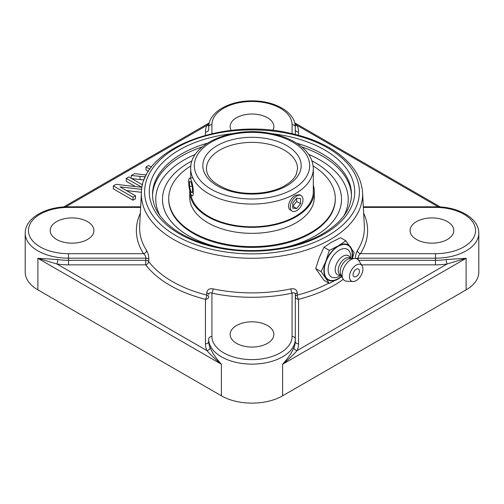 <?xml version="1.0" encoding="UTF-8"?>
<svg xmlns="http://www.w3.org/2000/svg" width="504" height="504" viewBox="0 0 504 504"><rect width="100%" height="100%" fill="white"/><g stroke="black" fill="none" stroke-linecap="round" stroke-linejoin="round"><path stroke-width="0.76" d="M141.712 189.353L120.053 186.871L135.5 195.791L133.006 197.228L113.331 185.875L115.996 184.332L141.788 187.293L126.328 178.366L128.829 176.923L142.575 184.861M141.435 192.295L126.479 190.581M133.006 197.228L133.006 200.208L135.5 198.765L135.5 195.791M133.006 200.208L113.331 188.849L113.331 185.875M135.356 186.556L126.328 181.339L126.328 178.366M145.448 176.854L131.261 175.518L134.543 173.628L146.374 174.995M144.157 179.878L140.036 179.607L140.036 176.633M131.261 178.334L131.261 175.518M140.036 179.607L131.626 178.542M149.896 169.256L146.002 167.007L148.598 165.507L151.452 167.158M148.459 171.398L146.002 169.98L146.002 167.007M65.728 206.867L206.917 125.351L209.166 123.297M211.932 133.667L211.932 124.601A3.238 2.646 180 0 0 208.694 127.247L208.694 129.396A3.238 2.646 180 0 1 205.456 132.035A46.544 26.876 0 0 1 206.917 125.351A3.238 2.564 -156 0 0 208.832 125.087M140.345 213.224A115.611 66.749 0 0 0 143.552 253.676L68.506 253.676A40.068 23.134 180 0 1 28.438 230.536A40.068 23.134 180 0 1 68.506 207.402L68.506 206.81C45.883 206.558 24.961 218.062 25.2 233.182L25.2 272.185A43.306 25.005 0 0 0 37.882 289.863L37.882 258.3L221.376 364.241C215.586 359.472 210.767 354.929 206.917 350.601L56.927 264.002L37.882 258.3L57.733 259.547A3.238 0.655 -81.6 0 1 56.927 264.002A46.544 26.876 0 0 0 68.506 264.852L145.744 264.852A3.238 2.419 142.8 0 0 148.712 261.57A3.238 1.865 3.3 0 0 145.744 260.335L145.744 264.852A116.002 66.975 0 0 0 205.456 299.319L205.456 343.911A46.544 26.876 0 0 0 206.917 350.601A3.238 2.564 -24 0 0 210.055 347.489A43.306 25.005 180 0 1 208.694 341.271L208.694 339.123A43.306 25.005 0 0 0 252 364.127A43.306 25.005 0 0 0 295.306 339.123L295.306 294.456C295.073 292.856 293.989 292.421 292.068 293.152A3.238 0.913 78 0 1 290.947 288.868C294.683 288.282 296.78 289.611 297.247 292.862L297.247 295.079A3.238 1.745 0 0 0 295.306 296.673A3.238 2.646 -0 0 0 298.544 299.319A3.238 1.058 75.8 0 1 297.247 295.079A112.764 65.104 180 0 0 328.816 283.109M466.118 289.863L466.118 258.3L447.073 264.002L297.083 350.601A3.238 2.564 24 0 1 293.945 347.489C291.803 352.693 288.03 358.275 282.624 364.241L466.118 258.3L446.267 259.547A43.306 25.005 180 0 1 435.494 260.335L435.494 258.187A43.306 25.005 0 0 0 478.8 233.182L478.8 272.185A43.306 25.005 0 0 1 466.118 289.863L282.624 395.804A43.306 25.005 0 0 1 221.376 395.804L221.376 364.241C215.97 358.275 212.197 352.693 210.055 347.489M282.624 395.804L282.624 364.241C288.414 359.472 293.233 354.929 297.083 350.601A46.544 26.876 0 0 0 298.544 343.911A3.238 2.646 -0 0 1 295.306 341.271L295.306 339.123A3.238 2.646 -0 0 0 292.068 336.477A40.068 23.134 180 0 1 252 359.61A40.068 23.134 180 0 1 211.932 336.477L211.932 293.152A115.611 66.749 0 0 0 292.068 293.152L292.068 336.477M446.267 259.547A3.238 0.655 -98.4 0 0 447.073 264.002A46.544 26.876 0 0 1 435.494 264.852L361.538 264.852M148.831 259.421A3.238 1.865 3.3 0 0 145.87 258.187C145.801 256.41 145.026 254.904 143.552 253.676A3.238 2.482 147.4 0 0 146.588 250.494C148.025 252.888 148.768 255.868 148.831 259.421L148.712 261.57A112.764 65.104 180 0 0 206.753 295.079L206.753 292.862C207.226 289.605 209.33 288.269 213.053 288.868A3.238 0.913 -78 0 1 211.932 293.152C210.017 292.414 208.933 292.849 208.694 294.456A3.238 1.745 0 0 0 206.753 292.862M192.011 160.94A89.523 51.685 -0 0 0 165.199 186.663A89.523 51.685 0 0 0 166.837 215.252A89.523 51.685 0 0 0 219.284 247.426M284.71 247.426A89.523 51.685 0 0 0 315.302 235.866A89.523 51.685 0 0 0 338.808 186.675A89.523 51.685 0 0 0 338.808 186.669M355.156 258.432L356.252 252.977L357.412 250.494A3.238 2.482 -147.4 0 0 360.448 253.676A115.611 66.749 0 0 0 363.655 213.224M358.224 259.818L358.13 258.187A3.238 1.865 -3.3 0 0 356.252 258.609M358.13 258.187C358.205 256.397 358.974 254.892 360.448 253.676L435.494 253.676L435.494 258.187L358.13 258.187M294.834 123.297L297.083 125.351A3.238 2.564 -24 0 1 295.168 125.087M297.247 292.862A3.238 1.745 0 0 0 295.306 294.456M295.306 134.436L295.306 127.247A3.238 2.646 180 0 0 292.068 124.601L292.068 133.667M298.544 135.28L298.544 132.035A3.238 2.646 180 0 1 295.306 129.396L295.306 127.247C295.546 112.165 274.73 100.674 252.164 100.876C229.484 100.567 208.448 112.083 208.694 127.247M236.54 325.508A21.861 12.619 180 0 1 260.366 322.768A21.861 12.619 180 0 1 273.861 334.429A21.861 12.619 180 0 1 252 347.054A21.861 12.619 180 0 1 230.139 334.429A21.861 12.619 180 0 1 236.54 325.508M87.507 221.615A21.861 12.619 180 0 1 93.914 230.536A21.861 12.619 180 0 1 72.053 243.161A21.861 12.619 180 0 1 50.192 230.536A21.861 12.619 180 0 1 63.687 218.881A21.861 12.619 180 0 1 87.507 221.615M231.147 130.429A21.861 12.619 180 0 1 230.139 126.649A21.861 12.619 180 0 1 252 114.024A21.861 12.619 180 0 1 273.861 126.649A21.861 12.619 180 0 1 272.853 130.435M416.493 239.463A21.861 12.619 180 0 1 410.086 230.536A21.861 12.619 180 0 1 431.947 217.917A21.861 12.619 180 0 1 453.808 230.536A21.861 12.619 180 0 1 440.313 242.197A21.861 12.619 180 0 1 416.493 239.463M221.376 395.804L37.882 289.863M359.333 270.598A5.897 5.897 0 0 1 355.811 276.683A4.454 2.57 -60 0 1 353.058 274.516A4.454 2.57 -60 0 1 356.076 269.3A4.454 2.57 -60 0 1 359.333 270.598A4.454 2.57 -60 0 1 359.352 271.039M339.413 276.192A15.964 9.217 -60 0 1 339.261 276.28A15.964 9.217 -60 0 1 328.123 269.59A15.964 9.217 -60 0 1 339.413 250.123A15.964 9.217 -60 0 1 350.702 256.467L350.721 258.47M341.643 276.142A19.782 11.422 -60 0 1 338.209 278.618A19.782 11.422 -60 0 1 324.223 270.541A19.782 11.422 -60 0 1 338.209 246.311A19.782 11.422 -60 0 1 351.773 258.596M340.975 275.279L339.4 275.247A10.993 6.35 -60 0 1 335.418 267.454A10.993 6.35 -60 0 1 342.972 256.234A10.993 6.35 -60 0 1 349.877 257.103L350.696 258.451M341.303 275.468L340.225 274.844A9.715 5.607 -60 0 1 338.732 267.057A9.715 5.607 -60 0 1 345.082 258.495A9.715 5.607 -60 0 1 349.94 258.017L351.017 258.634M353.008 281.522L346.771 281.232A12.493 7.213 -60 0 1 342.922 278.674L340.786 274.447A9.715 5.607 -60 0 1 347.048 259.629A9.715 5.607 -60 0 1 349.87 258.703L354.608 258.439A12.493 7.213 -60 0 1 358.741 260.492L362.118 265.753A9.5 5.487 -60 0 1 356.208 280.615A9.5 5.487 -60 0 1 353.008 281.522A9.5 5.487 -60 0 1 349.694 274.712A9.5 5.487 -60 0 1 356.208 265.098A9.5 5.487 -60 0 1 362.118 265.753M342.922 278.674A12.493 7.213 -60 0 1 350.973 259.629A12.493 7.213 -60 0 1 354.608 258.439M352.384 258.558L354.148 252.58L345.883 240.824L340.528 237.731L331.67 242.159L323.996 247.269L319.271 257.582L315.731 268.569L323.996 280.331L329.351 283.424L341.92 276.696M345.883 240.824L338.209 245.933L329.351 250.362L325.817 261.356L321.092 271.662L329.351 283.424M323.996 247.269L329.351 250.362M315.731 268.569L321.092 271.662M341.775 276.413A20.242 11.687 -60 0 1 338.209 278.995A20.242 11.687 -60 0 1 325.817 277.887A20.242 11.687 -60 0 1 325.817 261.356A20.242 11.687 -60 0 1 338.209 245.933A20.242 11.687 -60 0 1 350.608 247.042A20.242 11.687 -60 0 1 352.076 258.577M296.661 196.056A8.959 5.172 -60 0 1 301.14 195.615A8.959 5.172 -60 0 1 301.14 205.96A8.959 5.172 -60 0 1 292.181 211.132A8.959 5.172 -60 0 1 290.808 203.95A8.959 5.172 -60 0 1 296.661 196.056M292.793 206.293L296.661 201.487L296.661 198.217L300.523 198.563L300.523 203.717L296.661 208.524L292.793 206.293M300.523 203.717L296.661 201.487M296.661 208.524L292.793 208.177L292.793 203.03L296.661 198.217M188.987 186.386A8.959 1.89 81.2 0 1 189.624 178.177A8.959 1.89 81.2 0 1 192.862 186.738A8.959 1.89 81.2 0 1 192.364 195.88A8.959 1.89 81.2 0 1 188.987 186.386M190.991 181.862L192.408 187.475L192.408 192.641L190.997 192.188L189.58 186.575L189.58 181.409L190.991 181.862M189.58 186.575L192.081 186.19M190.997 192.188L192.408 191.974M190.802 193.901A61.356 35.425 0 0 0 229.389 224.311A61.356 35.425 0 0 0 293.58 217.426A61.356 35.425 0 0 0 313.356 191.381A61.356 35.425 0 0 0 313.305 190.008M189.743 190.481A62.282 35.954 0 0 0 189.718 191.381A62.282 35.954 0 0 0 227.002 224.311A62.282 35.954 0 0 0 294.21 217.822A62.282 35.954 0 0 0 314.282 191.381A62.282 35.954 0 0 0 313.305 185.056M335.286 199.307A83.286 48.082 -0 0 1 310.892 233.308A83.286 48.082 -0 0 1 220.128 243.728A83.286 48.082 -0 0 1 168.714 199.307A83.286 48.082 0 0 0 218.566 243.344A83.286 48.082 0 0 0 308.448 234.662A83.286 48.082 0 0 0 335.286 199.307L335.286 198.551A83.286 48.082 0 0 0 313.142 165.898M190.858 165.898A83.286 48.082 0 0 0 168.714 198.551A83.286 48.082 0 0 0 218.566 242.588A83.286 48.082 0 0 0 308.448 233.906A83.286 48.082 0 0 0 335.286 198.551M189.718 191.381L189.718 197.379A62.282 35.954 0 0 0 227.002 230.315A62.282 35.954 0 0 0 294.21 223.82A62.282 35.954 0 0 0 314.282 197.379L314.282 191.381M290.638 210.237C286.014 208.039 289.832 198.047 295.35 195.306L299.596 194.727L301.14 195.615M284.218 247.527A89.523 51.685 -0 0 0 315.302 235.853A89.523 51.685 -0 0 0 338.795 186.65A89.523 51.685 -0 0 0 311.989 160.94M165.199 186.663A94.727 94.727 0 0 0 165.192 186.675A89.523 51.685 -0 0 0 219.776 247.521M144.818 178.252L144.818 176.898M205.456 132.035L205.456 135.28M68.506 264.852L68.506 258.187L145.87 258.187L145.744 260.335L68.506 260.335A43.306 25.005 180 0 1 57.733 259.547M25.2 233.182A43.306 25.005 0 0 0 68.506 258.187L68.506 253.676M208.694 341.271A3.238 2.646 -0 0 1 205.456 343.911M208.694 296.673A3.238 2.646 -0 0 1 205.456 299.319A3.238 1.058 -75.8 0 0 206.753 295.079A3.238 1.745 0 0 1 208.694 296.673M295.306 341.271A43.306 25.005 180 0 1 293.945 347.489M298.544 343.911L298.544 299.319A116.002 66.975 0 0 0 343.287 279.298M358.634 260.335L435.494 260.335L435.494 264.852M351.464 195.571A99.483 57.437 0 0 0 301.776 146.941M202.224 146.941A99.483 57.437 0 0 0 152.536 195.571M160.121 215.851A96.239 55.566 180 0 1 195.344 154.4M308.656 154.4A96.239 55.566 180 0 1 343.879 215.851M296.579 143.167A99.483 57.437 180 0 1 351.483 194.512C351.288 209.273 341.8 222.314 323.014 233.642C299.389 247.533 262.578 253.676 229.452 249.102C208.007 246.141 190.14 239.917 175.852 230.441C160.398 219.681 152.624 207.705 152.517 194.512A99.483 57.437 180 0 1 207.421 143.167M232.205 133.673A102.722 59.302 0 0 0 161.349 219.757A102.722 59.302 0 0 0 324.633 233.799A102.722 59.302 0 0 0 350.261 174.579A102.722 59.302 0 0 0 271.795 133.673M327.934 235.708A107.39 61.998 180 0 1 148.27 207.913A107.39 61.998 180 0 1 279.796 131.979A107.39 61.998 180 0 1 327.934 235.708M330.221 239.564A110.622 63.869 0 0 0 362.571 192.478C361.286 176.041 351.565 161.954 333.415 150.211C320.84 142.248 305.852 136.471 288.452 132.886C221.924 117.854 141.548 148.831 141.429 192.478A110.622 63.869 0 0 0 208.133 253.033A110.622 63.869 0 0 0 330.221 239.564M362.571 192.478L364.329 226.05A112.379 64.884 180 0 1 357.412 250.494M146.588 250.494A112.379 64.884 180 0 1 139.671 226.05L141.429 192.478M290.947 288.868A112.379 64.884 180 0 1 213.053 288.868M298.544 132.035A46.544 26.876 0 0 0 297.083 125.351L438.272 206.867M208.694 339.123A3.238 2.646 -0 0 1 211.932 336.477M68.506 207.402L140.648 207.402M211.932 124.601A40.068 23.134 180 0 1 252 101.468A40.068 23.134 180 0 1 292.068 124.601M363.353 207.402L435.494 207.402L435.494 206.81L363.321 206.81M435.494 207.402A40.068 23.134 180 0 1 475.562 230.536A40.068 23.134 180 0 1 435.494 253.676M206.457 168.664A45.543 26.29 180 0 1 252 142.374A45.543 26.29 180 0 1 297.543 168.664L296.314 174.233C294.506 178.384 290.72 182.164 284.955 185.585C270.913 194.04 245.927 195.949 228.337 189.724C213.866 184.162 206.577 177.143 206.457 168.664M295.35 193.694A61.305 35.393 -0 0 0 313.305 168.664C312.927 158.382 307.182 149.776 296.075 142.852C288.931 138.474 280.514 135.356 270.818 133.484C233.78 125.685 189.806 143.155 190.695 168.664A61.305 35.393 -0 0 0 228.539 201.367A61.305 35.393 -0 0 0 295.35 193.694M292.774 189.233A57.664 33.289 180 0 1 196.302 174.308A57.664 33.289 180 0 1 266.925 133.528A57.664 33.289 180 0 1 292.774 189.233M286.776 185.768A49.184 28.394 0 0 0 264.732 138.26A49.184 28.394 0 0 0 204.492 173.036A49.184 28.394 0 0 0 286.776 185.768M63.643 206.974L209.267 122.9M68.506 206.81L140.679 206.81M478.8 233.182C479.039 218.062 458.117 206.558 435.494 206.81M294.733 122.9L440.357 206.974M341.006 275.297L339.261 276.28M192.723 177.698L189.624 178.177M168.714 199.307L168.714 198.551M313.305 192.755L313.305 168.664M190.695 178.007L190.695 168.664"/></g></svg>
